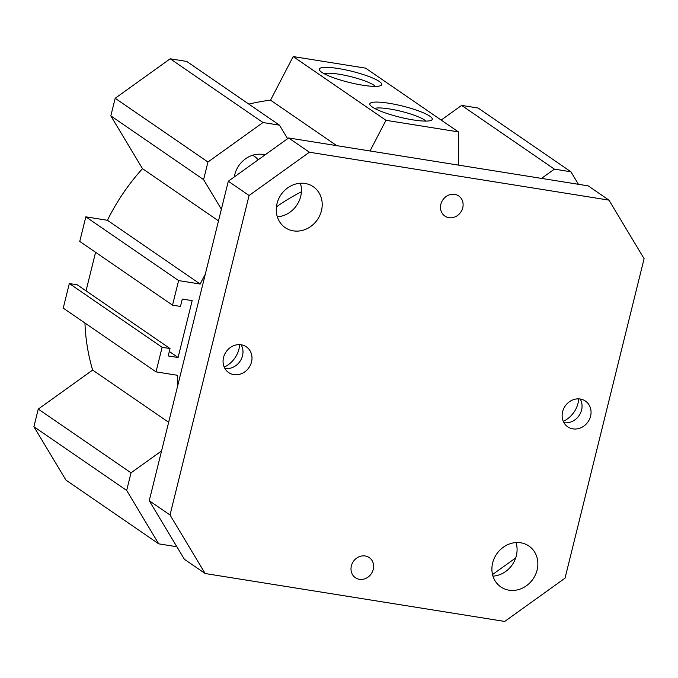 <?xml version="1.0" encoding="UTF-8"?>
<svg xmlns="http://www.w3.org/2000/svg" width="678" height="678" viewBox="0 0 678 678"><rect width="100%" height="100%" fill="white"/><g stroke="black" fill="none" stroke-linecap="round" stroke-linejoin="round"><path stroke-width="1.02" d="M248.843 104.115A202.146 179.789 -55.5 0 1 270.53 100.158L293.184 56.562L365.603 68.147L458.379 131.888L458.498 165.118M441.183 120.074L461.633 105.404L478.151 108.048L570.927 171.788L578.436 184.297M176.263 545.739L175.238 546.485L158.72 543.841L65.952 480.1L33.9 426.699L38.256 409.088L92.649 370.069A202.146 179.789 -55.5 0 1 84.945 323.033M177.687 385.79A202.146 179.789 -55.5 0 1 177.611 375.315L156.016 371.866L63.24 308.126L69.326 283.548L77.258 284.819L170.034 348.56L168.212 355.933L178.085 357.509L169.314 351.484M86.038 290.845L95.581 252.292M85.835 216.841L178.611 280.582L172.526 305.159L79.75 241.419L85.835 216.841L107.421 220.291A202.146 179.789 -55.5 0 1 142.49 168.661L110.819 115.879L115.175 98.268L170.212 58.791L186.721 61.435L279.497 125.176L262.988 122.532L207.951 162.008L203.595 179.619L221.375 209.248M276.429 206.832A192.959 171.619 -55.5 0 1 301.396 191.806M429.852 116.192A32.163 5.721 -166.1 0 1 431.505 120.192A32.163 5.721 -166.1 0 1 399.681 117.141A32.163 5.721 -166.1 0 1 370.103 104.997A32.163 5.721 -166.1 0 1 392.774 103.929A32.163 5.721 -166.1 0 1 429.852 116.192M425.903 121.099A27.476 4.89 13.9 0 0 424.547 119.998A27.476 4.89 13.9 0 0 398.944 110.802A27.476 4.89 13.9 0 0 374.629 108.412M379.316 81.47A32.163 5.721 -166.1 0 1 380.968 85.462A32.163 5.721 -166.1 0 1 349.136 82.419A32.163 5.721 -166.1 0 1 319.558 70.266A32.163 5.721 -166.1 0 1 342.237 69.207A32.163 5.721 -166.1 0 1 379.316 81.47M375.358 86.377A27.476 4.89 13.9 0 0 374.01 85.275A27.476 4.89 13.9 0 0 348.407 76.072A27.476 4.89 13.9 0 0 324.092 73.69M234.317 176.916A24.806 22.069 -55.5 0 1 264.996 154.906M258.038 159.898A16.543 14.713 124.5 0 0 254.597 156.432A16.543 14.713 124.5 0 0 252.555 155.287M336.737 145.643L270.53 100.158M370.027 150.965L385.96 120.303L293.184 56.562M385.96 120.303L458.379 131.888M492.525 574.546L515.704 557.918M461.633 105.404L554.409 169.144L570.927 171.788M541.51 178.399L554.409 169.144M69.326 283.548L162.101 347.289L170.034 348.56M156.016 371.866L162.101 347.289M92.649 370.069L168.653 422.292M38.256 409.088L131.032 472.829L161.567 450.929M33.9 426.699L126.676 490.44L131.032 472.829M158.72 543.841L126.676 490.44M172.526 305.159L180.467 306.431L182.289 299.057L192.162 300.634L178.085 357.509M107.421 220.291L200.196 284.04L178.611 280.582M205.256 274.387A202.146 179.789 124.5 0 0 200.196 284.04M142.49 168.661L218.494 220.875M110.819 115.879L203.595 179.619M115.175 98.268L207.951 162.008M170.212 58.791L262.988 122.532M287.608 138.693L279.497 125.176M359.425 579.309A12.212 10.865 -55.5 0 1 355.391 577.707A12.212 10.865 -55.5 0 1 352.162 563.604A12.212 10.865 -55.5 0 1 365.196 555.968A12.212 10.865 -55.5 0 1 369.23 557.57A12.212 10.865 -55.5 0 1 372.459 571.673A12.212 10.865 -55.5 0 1 359.425 579.309M448.912 217.689A12.212 10.865 -55.5 0 1 444.887 216.087A12.212 10.865 -55.5 0 1 441.649 201.985A12.212 10.865 -55.5 0 1 454.692 194.349A12.212 10.865 -55.5 0 1 458.718 195.95A12.212 10.865 -55.5 0 1 461.955 210.053A12.212 10.865 -55.5 0 1 448.912 217.689M224.893 368.459A15.619 13.891 124.5 0 0 239.978 361.399A15.619 13.891 124.5 0 0 241.156 344.788M224.223 367.129A24.806 22.069 124.5 0 0 239.673 344.636M233.834 374.637A15.619 13.891 -55.5 0 1 228.681 372.586A15.619 13.891 -55.5 0 1 226.079 351.848A15.619 13.891 -55.5 0 1 246.368 346.839A15.619 13.891 -55.5 0 1 250.504 364.874A15.619 13.891 -55.5 0 1 233.834 374.637M563.952 422.691A15.619 13.891 124.5 0 0 579.037 415.631A15.619 13.891 124.5 0 0 580.224 399.011M563.282 421.352A24.806 22.069 124.5 0 0 578.732 398.867M572.893 428.869A15.619 13.891 -55.5 0 1 567.74 426.818A15.619 13.891 -55.5 0 1 565.138 406.08A15.619 13.891 -55.5 0 1 585.436 401.071A15.619 13.891 -55.5 0 1 589.563 419.097A15.619 13.891 -55.5 0 1 572.893 428.869M205.146 573.529L184.374 559.257L149.245 500.711L228.308 181.229L288.642 137.956L588.199 185.865L608.963 200.129L309.405 152.219L249.08 195.493L170.017 514.983L205.146 573.529L504.703 621.438L565.037 578.165L644.1 258.674L608.963 200.129M277.319 216.816A24.806 22.069 124.5 0 0 300.379 183.246M492.965 576.139A24.806 22.069 124.5 0 0 516.026 542.57M520.746 542.79A24.806 22.069 -55.5 0 1 528.925 546.044A24.806 22.069 -55.5 0 1 533.069 578.987A24.806 22.069 -55.5 0 1 500.83 586.936A24.806 22.069 -55.5 0 1 494.262 558.308A24.806 22.069 -55.5 0 1 520.746 542.79M305.1 183.467A24.806 22.069 -55.5 0 1 313.278 186.721A24.806 22.069 -55.5 0 1 317.423 219.664A24.806 22.069 -55.5 0 1 285.184 227.613A24.806 22.069 -55.5 0 1 278.624 198.976A24.806 22.069 -55.5 0 1 305.1 183.467M288.642 137.956L309.405 152.219M149.245 500.711L170.017 514.983M228.308 181.229L249.08 195.493"/></g></svg>
